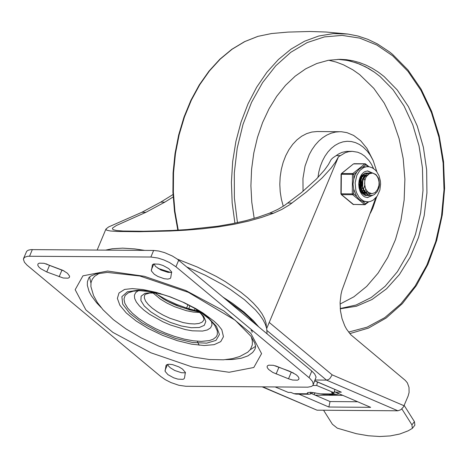 <?xml version="1.0" encoding="UTF-8"?>
<svg xmlns="http://www.w3.org/2000/svg" width="468" height="468" viewBox="0 0 468 468"><rect width="100%" height="100%" fill="white"/><g stroke="black" fill="none" stroke-linecap="round" stroke-linejoin="round"><path stroke-width="0.7" d="M380.004 76.459L374.447 72.201L368.69 68.521L359.728 64.122L350.485 61.115L344.214 59.904L337.896 59.337L347.355 60.43L356.675 62.964L365.742 66.901L374.447 72.201L380.004 76.459L392.968 89.657L404.024 105.973L412.799 124.857L419.006 145.694L422.44 167.801L422.996 190.441L420.644 212.864L415.473 234.345L407.64 254.159L397.414 271.662L385.129 286.281L371.194 297.519L356.06 305.019L340.23 308.523L356.06 305.019L371.194 297.519L385.129 286.281L397.414 271.662L407.64 254.159L415.473 234.345L420.644 212.864L422.996 190.441L422.44 167.801L419.006 145.694L412.799 124.857L404.024 105.973L392.968 89.657L380.004 76.459M340.072 304.06L353.884 296.806L366.66 286.416L378.05 273.172L387.732 257.441L395.442 239.669L400.965 220.34L404.147 199.994L404.89 179.209L403.188 158.547L399.081 138.592L392.681 119.902L384.17 102.989L373.786 88.329L359.629 74.576L352.884 69.837L343.494 64.83L336.211 62.086L328.788 60.237M376.863 171.82L373.154 160.489L367.006 148.485L360.652 140.722L353.644 135.439L346.993 132.66L341.476 131.742L317.175 131.531L311.858 132.04L306.645 133.62L301.649 136.241L296.958 139.85L292.687 144.372L288.908 149.713L285.708 155.756L283.158 162.39L281.297 169.463L280.174 176.84L279.811 184.363L280.215 191.874L281.373 199.216L283.269 206.248M340.09 131.695L335.568 132.058L331.11 133.193L326.781 135.094L322.651 137.727L318.766 141.055L315.204 145.022L312.004 149.579L309.219 154.645L305.054 166.023L302.954 178.472L303.048 191.26M373.154 160.489L370.135 155.007L367.286 151.176L363.273 147.168L359.518 144.518L355.534 142.635L351.404 141.547L347.203 141.283L343.015 141.851L338.914 143.231L334.989 145.402L331.315 148.315L327.957 151.924L324.979 156.154L322.446 160.922L320.399 166.14L318.883 171.709L317.93 177.512M371.019 211.489L372.826 208.102L376.681 196.841M340.254 308.792L356.458 306.23L372.066 299.491L386.545 288.809L399.397 274.541L410.19 257.189L418.55 237.334L424.189 215.66L426.927 192.904L426.652 169.849L423.388 147.28L417.24 125.962L408.424 106.634L397.233 89.955L384.052 76.489L378.232 72.049L372.189 68.24L365.964 65.087L359.582 62.601L353.083 60.811L346.507 59.711L339.891 59.313L328.243 60.331L316.789 63.513L305.727 68.808L295.244 76.12L285.527 85.328L276.752 96.256L269.059 108.728L262.601 122.517L257.476 137.387L253.779 153.071L251.579 169.299L250.912 185.79L251.784 202.246L254.188 218.38M184.503 378.021L183.883 378.922L182.9 379.349L177.899 379.127L173.675 377.805L167.965 374.663L165.093 371.34L166.041 365.467L166.585 364.818L168.93 364.215L172.563 364.613L178.875 366.877L182.502 369.082L185.375 372.399L184.503 378.021M185.463 372.82L181.496 372.727L174.745 370.492L170.381 367.836L168.509 365.988L167.749 364.35M289.996 371.376L296.127 374.704L298.098 376.553L298.988 378.22L298.713 379.466L297.449 380.186L292.629 380.034L288.51 378.793L272.797 372.44L268.556 369.398L267.286 367.649L267.088 366.649L267.398 365.877L268.655 365.163L273.482 365.315L289.996 371.376M293.401 372.955L275.453 365.818M46.747 271.961L40.617 268.626L38.645 266.778L37.75 265.11L38.031 263.858L39.289 263.145L44.109 263.297L62.87 270.34L67.521 273.312L69.621 276.208L69.346 277.46L68.082 278.173L63.262 278.021L46.747 271.961L49.497 265.391L46.086 263.8M64.034 270.943L49.497 265.391M152.235 265.292L152.855 264.385L153.837 263.958L158.839 264.18L163.069 265.502L168.778 268.65L171.651 271.966L170.703 277.846L170.165 278.495L167.813 279.103L164.18 278.706L157.862 276.442L154.241 274.236L151.363 270.913L152.439 264.8M171.744 272.394L167.778 272.3L161.015 270.065L155.587 266.467L154.025 263.917M150.883 257.026L157.88 258.02L163.806 259.921L169.58 262.571L175.939 266.766L309.746 378.232L312.653 381.636L313.279 384.497L312.8 385.486L311.553 386.428L307.827 387.176L185.854 386.275L178.864 385.281L170.96 382.572L165.385 379.729L160.805 376.541L27.004 265.104L24.424 262.238L23.4 259.254L24.476 257.324L27.665 256.248L150.883 257.026L153.633 250.45L31.023 249.614L28.355 250.152L26.694 251.269L23.587 258.435M313.156 384.889L316.087 377.056L314.671 373.967L311.811 371.071L177.308 259.114L172.335 256.002L164.56 252.615L158.734 251.023L153.633 250.45M101.106 307.529L96.566 302.732L91.377 295.788L89.055 291.406L87.341 285.328L87.399 281.672L88.973 277.553L90.774 276.091L95.876 273.991L107.301 272.417L139.873 276.009L188.405 292.348L235.117 320.182L250.983 336.293L254.785 343.167L255.522 346.232L255.44 347.859L254.656 349.742L252.615 352.521L247.905 355.885L241.312 358.213L233.005 359.447L225.67 359.635M124.587 289.423L118.995 292.991L117.38 298.397L119.861 305.218L126.249 312.922L136.042 320.925L148.496 328.606L162.642 335.369L177.39 340.692L191.599 344.167L204.177 345.524L214.151 344.659L220.744 341.634L223.458 336.691L221.809 329.706L218.1 325.008L214.075 321.206L202.738 312.823L195.805 308.64L184.392 302.761L170.235 296.852L156.078 292.348L143.003 289.557L132.251 288.604L124.587 289.423M251.293 336.732L252.363 341.008L252.299 344.898L250.444 349.397L247.753 352.193L239.71 356.522L232.298 358.669L223.394 359.81L209.319 359.506L193.963 357.154L177.021 352.732L158.775 346.104L141.172 337.843L125.968 328.91L113.309 319.603L103.013 309.763L97.379 302.498L93.553 295.542L90.897 286.58L91.003 282.701L92.237 279.261L94.6 276.307L99.427 273.201M138.312 290.692L135.644 292.635L134.404 295.244L134.644 298.426L136.358 302.053L139.47 305.99L143.869 310.085L149.38 314.186L162.887 321.773L170.364 324.973L185.351 329.577L192.295 330.812L202.527 331.057L207.371 329.94L210.571 327.869L211.986 324.95L211.536 321.323M200.678 312.22L188.768 309.687M181.063 307.207L167.708 301.427M173.137 196.975L164.806 202.153L145.957 212.296L116.433 225.482L112.823 227.846L112.384 228.454L113.051 229.653L116.538 230.502L123.061 231.016L143.53 231.268L172.16 230.467L187.241 229.548L217.591 226.243L232.303 223.71L246.004 220.627L258.277 217.129L269.486 213.186L277.781 209.412L284.275 205.604L301.556 192.5L316.292 179.191L324.476 170.065L328.448 164.525L331.186 159.477L332.959 157.804L338.621 153.966L342.032 152.381L346.46 151.392L352.293 151.345L348.719 151.685L345.209 152.744L338.458 156.839L335.404 162.232L331.057 168.141L322.224 177.834L306.476 191.933L289.587 204.797L281.83 209.436L273.54 213.209L261.606 217.415L248.684 221.06L234.199 224.26L218.521 226.863L202.229 228.817L186.012 230.157L169.989 231.016L139.435 231.713L117.521 231.467L110.495 230.999L106.704 230.221L105.932 229.068L108.553 226.98L141.898 212.273L160.74 202.123L173.002 194.53M336.188 155.598L340.23 155.628M262.156 386.843L317.035 410.184L397.899 410.787L400.883 409.705L403.492 406.879L408.125 396.033L409.096 392.459L409.009 387.375L407.365 382.859L405.306 380.396L350.819 334.749L346.56 329.139L344.781 325.874L342.026 318.62L340.441 310.693L340.101 302.457L341.026 294.302L341.95 290.376L375.728 197.987M373.587 168.591L371.498 164.338L368.989 160.571L364.554 155.996L361.255 153.761L357.751 152.235L352.293 151.345M266.69 328.507L338.458 156.839M404.065 405.75L332.186 374.868L329.835 378.583L328.413 379.601L326.494 380.11L397.899 410.787M334.409 391.365L335.287 392.137L341.353 392.184L314.835 380.905M360.851 179.876L360.945 188.001M298.929 394.155L328.864 407.014L330.051 401.55L311.524 393.588M315.192 380.022L326.494 380.11L267.017 330.566M335.287 392.137L370.644 407.33L328.864 407.014M357.669 401.755L330.051 401.55M157.979 268.363L170.873 272.511M223.107 297.186L232.719 303.48L244.015 312.057L253.287 320.615L258.751 326.875M160.302 269.708L168.772 272.446M226.933 300.374L243.261 312.326L249.087 317.48L255.598 324.254M186.907 267.035L205.358 275.254L222.575 284.567L230.478 289.511L244.436 299.69L255.423 309.88L259.641 314.841L262.952 319.632L265.309 324.213L266.696 328.518L267.053 333.789M401.86 408.903L411.922 424.845L412.361 428.355L408.178 430.812L399.76 434.017L390.224 435.924L379.712 436.509L368.357 435.761L356.318 433.69L337.317 428.167L332.403 424.248L323.558 410.231M412.361 428.355L414.876 425.172L414.437 421.662L404.194 405.44M339.148 393.799L336.521 394.436L323.593 394.343L320.662 393.875L334.357 393.974L331.414 392.746L334.111 392.769L334.807 389.487M275.166 386.942L288.288 392.424L290.985 392.447L293.922 393.67L307.611 393.775L309.015 394.231L310.325 394.05L310.705 392.272M307.611 393.775L307.254 393.056L307.716 392.605L310.588 392.272L320.662 393.875M336.521 394.436L334.357 393.974M313.139 392.441L310.325 394.05M328.764 394.378L333.567 395.29L342.781 395.355M315.163 395.15L333.567 395.29M314.9 392.664L314.174 394.729M293.922 393.67L296.086 394.138L309.015 394.231M312.817 385.468L316.713 385.497L334.111 392.769M317.45 382.028L316.713 385.497M196.384 310.793L196.806 309.793M195.097 308.623L194.39 310.313M360.471 181.368L360.436 186.024M360.126 187.528L359.664 188.99M361.138 176.483L361.378 176.898M361.817 177.793L362.536 179.899M362.484 187.545L361.717 189.745M361.278 190.634L360.764 191.511M365.654 173.008L366.128 173.084M369.504 195.466L366.04 195.021L362.817 192.488L360.682 188.323L360.067 185.035L360.465 180.075L362.326 175.956L365.239 173.482L368.48 173.101M370.861 193.6L368.497 195.08M368.328 195.144L367.316 195.419M367.146 195.448L365.455 195.484M365.607 195.519L365.97 195.519M367.298 172.996L364.367 173.751L361.589 176.547L360.126 180.075L359.728 185.035L360.342 188.323L362.478 192.488L365.701 195.021L368.316 195.536M377.582 189.47L378.963 185.351L379.074 182.309L378.536 179.361L377.407 176.769L375.804 174.739L372.797 173.072L375.927 174.529L378.296 177.828L379.045 179.987L379.46 184.801L379.103 187.229L377.319 191.558L374.4 194.524L372.668 195.302L369.615 195.425L366.157 193.565L363.601 189.862L362.647 186.726L362.384 183.368L363.595 177.869L364.683 175.974L366.543 174.102L368.702 173.131L370.843 173.119M369.661 173.014L366.725 173.768L363.952 176.559L362.489 180.092L362.086 185.053L363.262 189.862L364.835 192.5L368.059 195.039L370.691 195.554M364.73 181.338L364.736 186.322L365.958 189.756L368.895 192.892L371.844 193.658M372.013 173.031L370.083 173.324L368.41 174.231L366.935 175.687L365.678 177.863L364.841 180.683L364.59 183.719L365.373 188.13L366.625 190.605L368.351 192.412L372.019 193.664L375.172 192.559L377.582 189.464M363.367 189.288L365.929 192.471L369.287 193.647M360.998 189.248L363.045 192.026L365.73 193.483M366.157 193.565L366.93 193.629M367.585 174.95L365.227 176.044L363.361 178.431M367.45 175.085L365.063 176.641L363.338 179.536M361.518 192.652L363.367 193.465L362.337 193.594M363.794 193.547L364.566 193.612M365.221 174.933L362.864 176.032L360.998 178.419M360.945 191.827L363.162 193.261M363.648 193.407L364.572 193.068M365.303 192.658L365.754 192.342M365.988 192.155L366.941 191.207M362.677 193.6L363.455 193.547M363.852 193.471L364.8 193.173M365.461 192.845L365.988 192.518M366.222 192.342L367.175 191.47M362.94 192.641L363.396 192.325M363.63 192.137L364.198 191.611M364.818 190.903L365.777 189.405M361.273 192.12L361.84 191.593M362.46 190.886L363.215 189.756M363.654 188.908L364.625 185.644M361.501 192.307L362.021 191.874M362.688 191.178L363.414 190.195M364.865 180.537L363.964 178.173M363.484 177.39L362.794 176.53M362.056 175.857L361.758 175.64M362.729 185.632L362.758 181.789M359.535 188.575L360.038 187.147M360.372 185.609L360.401 181.771M360.085 180.262L359.769 179.302M366.298 176.6L369.404 173.704L372.797 173.072M367.877 201.878L365.508 203.773L362.601 201.345L359.096 199.444L356.563 196.32L353.656 193.892L340.909 193.799L341.517 194.629L352.638 194.706L353.656 193.892L353.697 189.095L353.007 184.123L353.779 179.168L353.82 174.371L352.819 173.54L341.429 173.546L341.073 174.277L353.82 174.371L356.774 172.008L359.36 168.93L362.893 167.099L365.847 164.736L365.783 163.999L364.847 163.899L368.164 166.666M368.825 201.79L364.829 204.721L365.432 204.51L365.508 203.773L364.496 204.586L353.106 204.417L364.829 204.721L352.638 194.706L352.305 193.881L352.474 174.359L352.819 173.54L364.847 163.899L353.457 163.905L341.429 173.546M365.76 172.984L366.099 173.078L365.76 172.984M356.774 172.008L354.978 175.336L353.779 179.168M353.697 189.095L356.563 196.32M362.601 201.345L368.433 201.837L370.445 201.433L373.288 200.076L377.208 196.11L379.858 190.113L380.607 184.059L380.396 180.993L379.027 175.757L376.658 171.551L375.131 169.849L372.276 167.807L369.234 166.784L366.725 166.69L363.987 167.404L359.88 170.422L356.832 175.348L355.13 182.83L355.896 190.599L356.686 192.986L358.968 197.116L360.413 198.771L363.741 201.076L367.409 201.883M367.655 166.649L362.893 167.099M367.386 170.937L371.849 173.025M372.124 195.437L367.199 197.59M368.69 173.066L365.309 173.107L362.068 175.284L360.085 178.478L358.985 183.333L359.477 188.37L361.471 192.594L364.572 195.168L368.287 195.542M177.822 230.168L174.494 211.407L172.908 192.19L173.078 172.827L175.009 153.639L178.671 134.954L184 117.07L190.915 100.281L199.298 84.872L209.02 71.089L219.919 59.167L231.824 49.298L244.542 41.652L257.862 36.369L271.563 33.538L257.997 36.34L244.793 41.588L232.163 49.193L220.317 59.026L209.453 70.92L199.76 84.69L191.383 100.099L184.474 116.889L179.139 134.79L175.471 153.498L173.534 172.71L173.353 192.102L174.933 211.355L178.249 230.145M271.563 33.538L287.884 32.099L309.74 31.491L326.132 32.023L347.888 34.053L333.292 33.614L318.772 36.007L304.615 41.196L291.084 49.07L278.431 59.494L266.895 72.265L256.698 87.142L248.028 103.849L241.049 122.066L235.895 141.447L232.66 161.636L231.408 182.251L232.163 202.896L234.913 223.183M348.572 332.093L367.117 327.167L384.755 317.637L400.918 303.802L415.093 286.123L426.822 265.157L435.726 241.576L441.517 216.152L444.009 189.692L443.126 163.051L438.89 137.089L431.449 112.636L421.024 90.482L407.967 71.341L392.693 55.821L376.752 44.992L359.734 38.119L342.131 35.392L324.435 36.896L307.154 42.588L290.786 52.305L275.787 65.772L262.583 82.602L251.556 102.316L243.021 124.365L237.217 148.104L234.31 172.873L234.38 197.958L237.434 222.651M165.023 370.445L167.55 364.396M165.959 365.724L166.169 365.233M288.51 378.793L291.26 372.218M276.114 373.973L278.858 367.398M59.149 276.781L61.899 270.211M151.293 270.018L153.826 263.964M250.181 349.76L255.534 346.384M89.575 276.957L90.927 283.14M175.939 266.766L178.688 260.19M311.811 371.071L309.061 377.641M29.583 256.148L32.333 249.579M229.133 372.265L253.814 367.485L261.577 353.627L250.877 333.432L223.833 310.91L185.802 290.517L144.319 276.29L107.599 271.054L82.924 275.845L75.172 289.71L85.884 309.898L112.928 332.42L150.948 352.808L192.418 367.029L229.133 372.265M201.211 341.394L193.196 340.792L184.205 339.113L174.628 336.428L164.882 332.859L155.394 328.554L146.572 323.71L138.797 318.532L132.409 313.244L127.682 308.073L124.827 303.252L123.967 298.982L125.137 295.454L128.285 292.816L133.281 291.184L139.856 290.675L150.626 291.71L163.069 294.618L169.591 296.718L182.578 301.995L194.647 308.348L200.029 311.776L208.933 318.743L214.713 325.248L217.327 330.999L217.345 334.298L216.83 335.743L215.976 337.048L213.262 339.177L209.278 340.616L201.211 341.394M160.659 293.652L148.894 291.078L138.51 290.154L127.401 291.786L121.891 296.665L122.698 304.153L129.706 313.279L142.015 322.85L158.02 331.631L175.64 338.475L192.582 342.488L206.645 343.155L215.994 340.388L219.422 334.538L216.479 326.377L207.546 316.959L193.781 307.517M196.121 309.243L200.936 313.695L202.644 315.906L203.884 318.509L203.872 320.106L202.147 322.136L199.023 323.446L194.653 323.961L189.265 323.663L183.117 322.569L169.814 318.228L163.326 315.204L157.383 311.799L152.281 308.196L148.286 304.563L145.583 301.094L144.325 297.946L144.559 295.296L145.554 294.243L149.731 293.009L157.734 293.184M152.89 292.845L160.448 299.157L167.134 303.176L174.623 306.727L186.246 310.658L193.495 312.092L199.766 312.454M155.317 292.623L151.913 292.453L144.94 293.377L141.125 296.185L140.886 300.55L144.255 305.984L150.848 311.887L159.939 317.602L170.51 322.481L181.373 325.991L191.33 327.729L199.257 327.506L204.27 325.354L205.821 321.498L203.72 316.38L198.216 310.571M266.403 327.325L266.052 323.101L264.549 318.509L261.91 313.613L258.172 308.465L253.381 303.147L247.607 297.724L240.921 292.272L225.19 281.56L216.351 276.448L197.326 267.041L177.343 259.137M144.7 250.386L134.743 248.912L122.645 248.134L112.209 248.748L105.663 250.105M188.715 308.734L189.985 305.703M187.99 304.645L186.562 308.055M332.186 374.868L269.211 322.411M317.035 410.184L262.724 386.849M341.353 392.184L314.865 380.8M287.99 203.03L292.055 203.059M164.806 202.153L160.74 202.123M269.486 213.186L273.54 213.209M145.957 212.296L141.898 212.273M414.437 421.662L411.922 424.845M197.584 310.442L197.385 310.916M353.709 204.639L341.517 194.629L341.184 193.799L341.353 174.283L341.698 173.458L353.457 163.905M361.249 188.791L361.957 183.93L361.138 179.109M372.832 195.25L367.438 197.595L364.765 196.929L363.32 195.963L361.483 193.927L360.015 191.184L359.067 187.902L358.745 184.298L359.085 180.689L360.073 177.343L361.612 174.529L363.537 172.47L364.993 171.545L367.626 170.931L372.668 173.055M372.826 208.102L370.416 213.121M349.801 333.62L368.509 328.086L386.199 317.983L402.322 303.662L416.38 285.579L427.951 264.309L436.673 240.517L442.278 214.947L444.6 188.411L443.559 161.735L439.195 135.767L431.631 111.314L421.112 89.148L407.956 69.954L392.564 54.352L389.639 51.995L377.43 43.922L367.83 39.318L357.956 36.018L347.888 34.053M155.043 292.921L163.601 299.105L169.428 302.316L176.822 305.633L188.095 309.301L198.198 310.974M156.277 293.98L166.327 299.69L176.366 304.299L186.703 308.102L196.578 310.84M197.256 341.225L199.152 345.22M252.153 332.344L251.802 329.946M251.1 330.689L251.614 329.794M97.157 250.047L105.932 229.068M365.8 195.525L366.14 195.525M368.158 195.542L368.497 195.542M369.492 173.008L369.831 173.014M371.645 193.664L372.019 193.664M341.073 174.277L340.909 193.799M354.06 163.701L365.18 163.777L369.106 166.766M341.248 194.536L353.106 204.417M360.998 179.466L361.676 183.924L361.097 188.423M360.752 189.487L360.29 190.605"/></g></svg>
